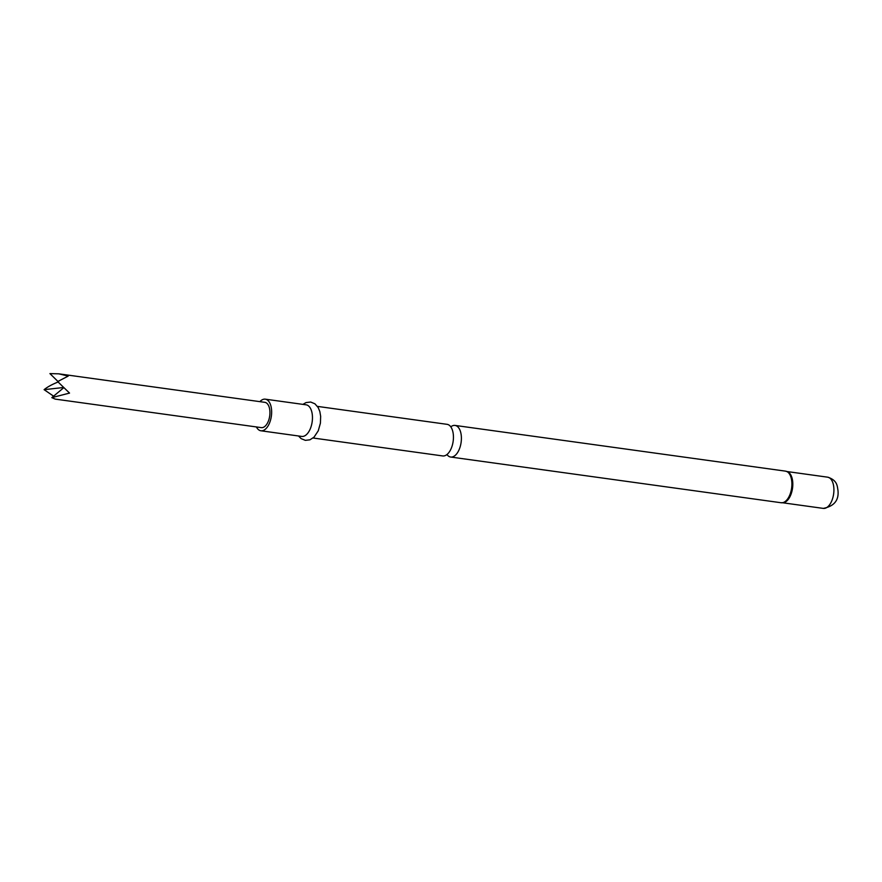 <?xml version="1.0" encoding="UTF-8"?>
<svg xmlns="http://www.w3.org/2000/svg" width="882" height="882" viewBox="0 0 882 882"><rect width="100%" height="100%" fill="white"/><g stroke="black" fill="none" stroke-linecap="round" stroke-linejoin="round"><path stroke-width="1.32" d="M317.443 406.393L447.075 424.33A15.953 8.346 97.9 0 1 453.094 432.908A15.953 8.346 97.9 0 1 453.359 435.069A15.953 8.346 97.9 0 1 450.834 449.302A15.953 8.346 97.9 0 1 446.072 455.145A15.953 8.346 97.9 0 1 442.709 455.939L313.066 438.001M256.386 426.932A15.953 8.346 -82.1 0 0 260.907 430.78L301.721 436.425A15.953 8.346 -82.1 0 0 312.382 415.565A15.953 8.346 -82.1 0 0 306.098 404.816L265.284 399.171A15.953 8.346 -82.1 0 0 259.881 401.652M260.907 430.78A15.953 8.346 -82.1 0 0 271.568 409.921A15.953 8.346 -82.1 0 0 265.284 399.171M446.953 454.539A15.953 8.346 -82.1 0 0 450.658 457.03A15.953 8.346 -82.1 0 0 454.032 456.248A15.953 8.346 -82.1 0 0 461.319 436.171A15.953 8.346 -82.1 0 0 455.035 425.422A15.953 8.346 -82.1 0 0 451.661 426.215A15.953 8.346 -82.1 0 0 450.79 426.822M63.868 387.617L51.829 397.639L55.257 399.116L261.348 427.627A12.767 6.681 -82.1 0 0 268.558 420.615A12.767 6.681 -82.1 0 0 264.843 402.335L58.752 373.825L49.932 373.604L57.881 381.388M51.829 397.639L69.535 393.085L57.661 381.575L68.201 376.096L58.752 373.825M58.609 381.807C52.391 384.243 47.551 386.856 44.1 389.668L53.593 396.161M44.1 389.668L63.724 387.485M782.235 502.773A15.854 8.302 -82.1 0 0 783.381 502.641A15.854 8.302 -82.1 0 0 792.268 481.991A15.854 8.302 -82.1 0 0 787.637 471.87A15.854 8.302 -82.1 0 0 786.568 471.429M783.381 502.641L781.154 502.751A15.953 8.346 -82.1 0 0 791.816 481.892A15.953 8.346 -82.1 0 0 785.52 471.142L455.035 425.422M782.819 502.751A15.766 8.247 -82.1 0 0 792.731 482.101A15.766 8.247 -82.1 0 0 787.13 471.605M827.636 477.173C837.492 480.194 837.239 486.412 837.9 489.863C839.223 500.028 834.361 506.213 823.314 508.396A15.766 8.247 -82.1 0 0 833.843 487.79A15.766 8.247 -82.1 0 0 827.636 477.173L786.976 471.539M302.912 404.386L305.999 402.589L310.696 402.038L314.94 403.813L318.182 407.55L319.835 411.574L320.651 416.293L320.42 423.106L318.259 430.802L314.069 437.108L309.946 439.809L305.37 440.35L301.126 438.63L298.535 435.995M823.314 508.396L782.654 502.773M781.154 502.751L450.658 457.03M787.637 471.87L785.52 471.142"/></g></svg>
